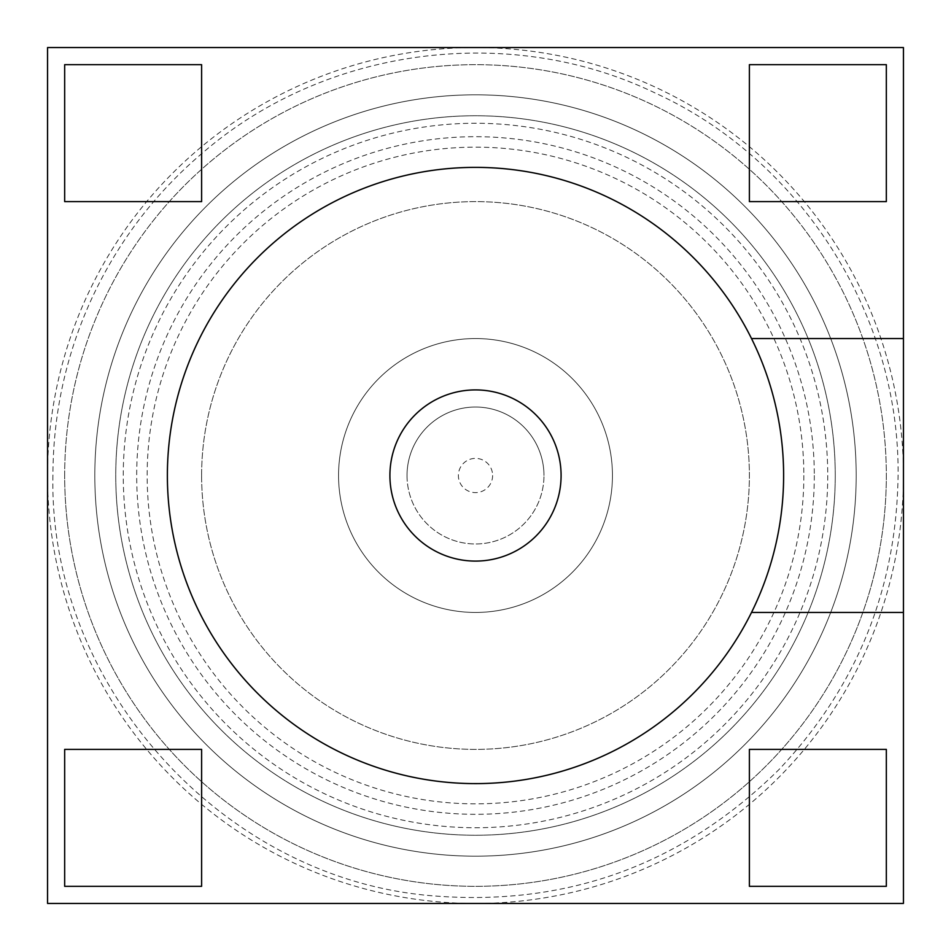 <?xml version="1.0" encoding="UTF-8"?>
<svg xmlns="http://www.w3.org/2000/svg" width="951" height="951" viewBox="0 0 951 951"><rect width="100%" height="100%" fill="white"/><g stroke="black" fill="none" stroke-linecap="round" stroke-linejoin="round"><path stroke-width="0.71" stroke-dasharray="4.75 3.57" d="M492.618 475.5A17.118 17.118 0 0 1 475.5 492.618A17.118 17.118 0 0 1 458.382 475.5A17.118 17.118 0 0 1 475.5 458.382A17.118 17.118 0 0 1 492.618 475.5M407.028 475.5A68.472 68.472 0 0 0 475.5 543.972A68.472 68.472 0 0 0 543.972 475.5A68.472 68.472 0 0 1 475.5 543.972A68.472 68.472 0 0 1 407.028 475.5A68.472 68.472 0 0 1 475.5 407.028A68.472 68.472 0 0 1 543.972 475.5A68.472 68.472 0 0 0 475.5 407.028A68.472 68.472 0 0 0 407.028 475.5M201.612 475.5A273.888 273.888 0 0 1 475.5 201.612A273.888 273.888 0 0 1 749.388 475.5A273.888 273.888 0 0 1 475.5 749.388A273.888 273.888 0 0 1 201.612 475.5A273.888 273.888 0 0 1 475.5 201.612A273.888 273.888 0 0 1 749.388 475.5A273.888 273.888 0 0 1 475.5 749.388A273.888 273.888 0 0 1 201.612 475.5M612.444 475.5A136.944 136.944 0 0 1 475.5 612.444A136.944 136.944 0 0 1 338.556 475.5A136.944 136.944 0 0 1 475.5 338.556A136.944 136.944 0 0 1 612.444 475.5A136.944 136.944 0 0 1 475.5 612.444A136.944 136.944 0 0 1 338.556 475.5A136.944 136.944 0 0 1 475.5 338.556A136.944 136.944 0 0 1 612.444 475.5M389.91 475.5A85.59 85.59 0 0 0 475.5 561.09A85.59 85.59 0 0 0 561.09 475.5A85.59 85.59 0 0 0 475.5 389.91A85.59 85.59 0 0 0 389.91 475.5M903.45 338.556L751.516 338.556A308.124 308.124 0 0 0 167.376 475.5A308.124 308.124 0 0 0 751.516 612.444L903.45 612.444M64.668 475.5A410.832 410.832 0 0 1 475.5 64.668A410.832 410.832 0 0 1 886.332 475.5A410.832 410.832 0 0 1 475.5 886.332A410.832 410.832 0 0 1 64.668 475.5A410.832 410.832 0 0 1 475.5 64.668A410.832 410.832 0 0 1 886.332 475.5A410.832 410.832 0 0 1 475.5 886.332A410.832 410.832 0 0 1 64.668 475.5A410.832 410.832 0 0 0 475.5 886.332A410.832 410.832 0 0 0 886.332 475.5M835.251 475.5A359.751 359.751 0 0 1 475.5 835.251A359.751 359.751 0 0 1 115.749 475.5A359.751 359.751 0 0 1 475.5 115.749A359.751 359.751 0 0 1 835.251 475.5A359.751 359.751 0 0 1 475.5 835.251A359.751 359.751 0 0 1 115.749 475.5A359.751 359.751 0 0 1 475.5 115.749A359.751 359.751 0 0 1 835.251 475.5M814.306 475.5A338.806 338.806 0 0 1 475.5 814.306A338.806 338.806 0 0 1 136.694 475.5A338.806 338.806 0 0 1 475.5 136.694A338.806 338.806 0 0 1 814.306 475.5M827.739 475.5A352.239 352.239 0 0 1 475.5 827.739A352.239 352.239 0 0 1 123.261 475.5A352.239 352.239 0 0 1 475.5 123.261A352.239 352.239 0 0 1 827.739 475.5M803.845 475.5A328.345 328.345 0 0 1 475.5 803.845A328.345 328.345 0 0 1 147.155 475.5A328.345 328.345 0 0 1 475.5 147.155A328.345 328.345 0 0 1 803.845 475.5M903.45 475.5L903.45 47.55L47.55 47.55L47.55 903.45L903.45 903.45L903.45 475.5A427.95 427.95 0 0 0 475.5 47.55A427.95 427.95 0 0 0 47.55 475.5A427.95 427.95 0 0 0 475.5 903.45A427.95 427.95 0 0 0 903.45 475.5M64.668 64.668L64.668 201.612L201.612 201.612L201.612 64.668L64.668 64.668M749.388 64.668L749.388 201.612L886.332 201.612L886.332 64.668L749.388 64.668M749.388 749.388L749.388 886.332L886.332 886.332L886.332 749.388L749.388 749.388M64.668 749.388L64.668 886.332L201.612 886.332L201.612 749.388L64.668 749.388M751.516 338.556A308.124 308.124 0 0 1 751.516 612.444M856.185 475.5A380.685 380.685 0 0 1 475.5 856.185A380.685 380.685 0 0 1 94.815 475.5A380.685 380.685 0 0 1 475.5 94.815A380.685 380.685 0 0 1 856.185 475.5A380.685 380.685 0 0 1 475.5 856.185A380.685 380.685 0 0 1 94.815 475.5A380.685 380.685 0 0 1 475.5 94.815A380.685 380.685 0 0 1 856.185 475.5M52.923 475.5C48.406 684.494 220.894 877.084 429.127 895.521C565.156 907.468 681.772 865.481 778.964 769.573C856.803 686.991 896.508 588.966 898.077 475.5C899.872 315.256 801.146 159.72 655.429 93.139C511.198 23.288 328.464 46.373 206.141 149.901C155.988 191.638 117.389 242.208 90.357 301.598C65.548 356.91 53.066 414.874 52.923 475.5"/><path stroke-width="1.43" d="M389.91 475.5A85.59 85.59 0 0 0 475.5 561.09A85.59 85.59 0 0 0 561.09 475.5A85.59 85.59 0 0 0 475.5 389.91A85.59 85.59 0 0 0 389.91 475.5M167.376 475.5A308.124 308.124 0 0 0 751.516 612.444A308.124 308.124 0 0 0 405.174 175.507A308.124 308.124 0 0 0 167.376 475.5M751.516 338.556L903.45 338.556L903.45 47.55L47.55 47.55L47.55 903.45L903.45 903.45L903.45 612.444L751.516 612.444M903.45 612.444L903.45 338.556M749.388 749.388L749.388 886.332L886.332 886.332L886.332 749.388L749.388 749.388M749.388 64.668L749.388 201.612L886.332 201.612L886.332 64.668L749.388 64.668M64.668 749.388L64.668 886.332L201.612 886.332L201.612 749.388L64.668 749.388M64.668 64.668L64.668 201.612L201.612 201.612L201.612 64.668L64.668 64.668"/></g></svg>
